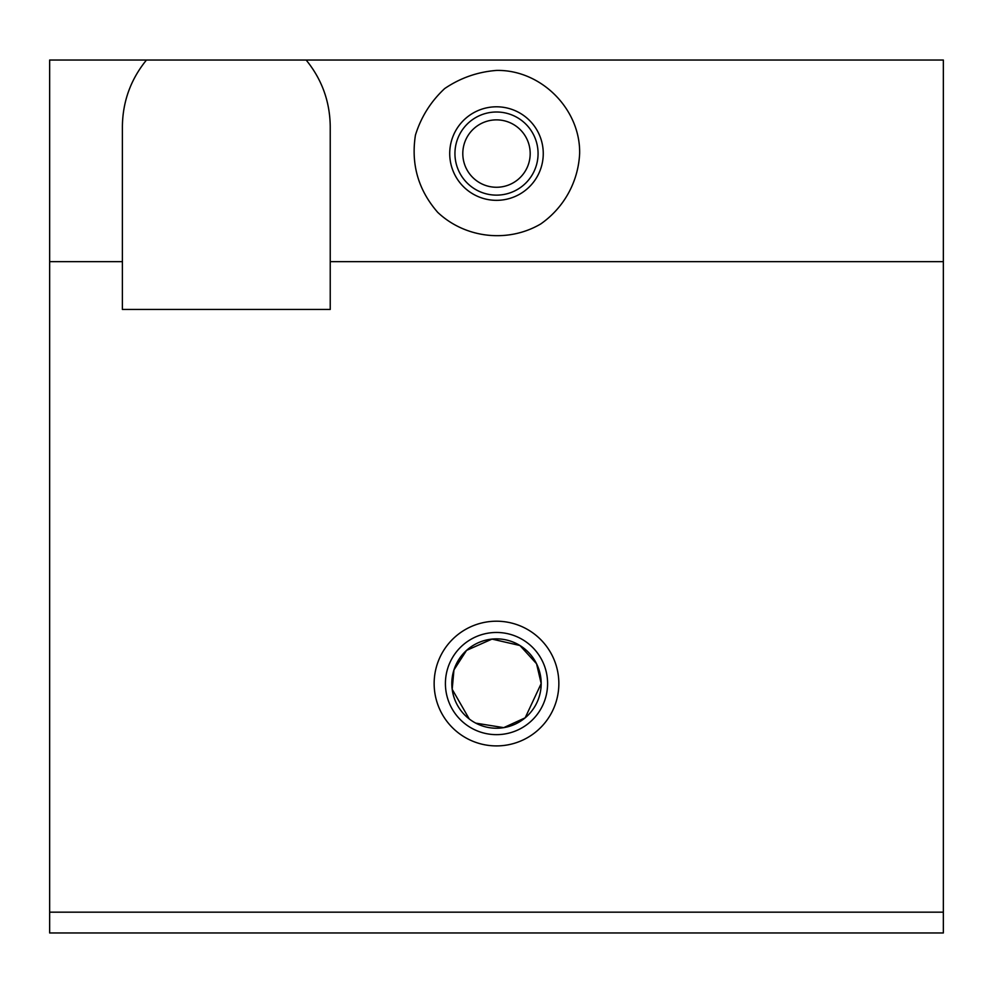 <?xml version="1.0" encoding="UTF-8"?>
<svg xmlns="http://www.w3.org/2000/svg" width="993" height="993" viewBox="0 0 993 993"><rect width="100%" height="100%" fill="white"/><g stroke="black" fill="none" stroke-linecap="round" stroke-linejoin="round"><path stroke-width="1.49" d="M306.154 60.039C321.918 79.415 329.937 101.584 330.235 126.545L330.235 261.643L943.35 261.643L943.35 932.961L49.65 932.961L49.65 60.039L943.35 60.039L943.35 261.643M496.5 70.429C540.937 69.498 580.57 109.131 579.639 153.567C578.249 181.893 563.974 207.723 540.726 223.959C508.019 243.186 465.332 238.382 437.714 212.353C418.289 190.048 410.866 164.292 415.446 135.073C421.082 116.988 430.813 101.485 444.665 88.576C460.342 77.938 477.621 71.893 496.5 70.429M530.188 153.567A33.688 33.688 0 0 1 479.656 182.749A33.688 33.688 0 0 1 479.656 124.386A33.688 33.688 0 0 1 530.188 153.567M475.808 723.152L503.724 727.646L525.173 717.827L541.185 683.556L536.543 663.734L519.935 645.512L492.007 639.095L466.549 650.39L453.95 669.927L452.187 689.291L469.267 718.982M541.185 683.556A44.685 44.685 0 0 1 474.157 722.246A44.685 44.685 0 0 1 474.157 644.854A44.685 44.685 0 0 1 541.185 683.556M538.069 153.567A41.569 41.569 0 0 1 475.721 189.564A41.569 41.569 0 0 1 475.721 117.571A41.569 41.569 0 0 1 538.069 153.567M547.602 683.556A51.102 51.102 0 0 1 470.955 727.807A51.102 51.102 0 0 1 470.955 639.306A51.102 51.102 0 0 1 547.602 683.556M558.848 683.556A62.348 62.348 0 0 1 465.32 737.551A62.348 62.348 0 0 1 465.32 629.562A62.348 62.348 0 0 1 558.848 683.556M330.235 261.643L330.235 309.444L122.387 309.444L122.387 261.643L49.65 261.643M146.468 60.039C130.704 79.415 122.685 101.584 122.387 126.545L122.387 261.643M943.35 912.17L49.65 912.17M543.258 153.567A46.758 46.758 0 0 1 473.115 194.069A46.758 46.758 0 0 1 473.115 113.065A46.758 46.758 0 0 1 543.258 153.567"/></g></svg>
